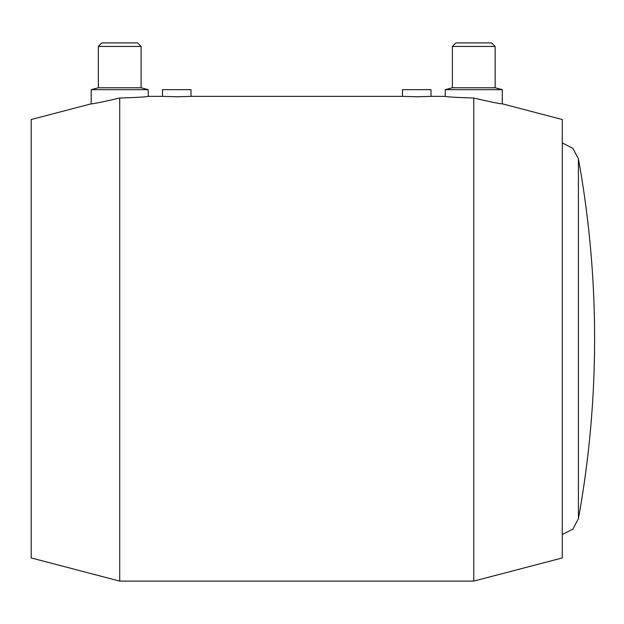 <?xml version="1.0" encoding="UTF-8"?>
<svg xmlns="http://www.w3.org/2000/svg" width="624" height="624" viewBox="0 0 624 624"><rect width="100%" height="100%" fill="white"/><g stroke="black" fill="none" stroke-linecap="round" stroke-linejoin="round"><path stroke-width="0.94" d="M402.488 89.677L430.997 89.677L430.997 96.361L416.746 96.775L402.488 96.361L402.488 89.677M162.49 89.677L190.999 89.677L190.999 96.361L176.74 96.775L162.49 96.361L162.49 89.677M495.16 46.457L495.16 87.766L502.289 89.677L502.289 103.818L562.286 119.527L562.286 557.942L473.772 581.108L473.772 98.038C490.877 101.993 500.386 103.919 502.289 103.818C500.386 103.919 490.877 101.993 473.772 98.038C490.877 101.993 500.386 103.919 502.289 103.818C500.386 103.919 490.877 101.993 473.772 98.038C456.456 97.477 446.956 96.915 445.255 96.361L445.255 89.677L452.384 87.766L452.384 46.457L455.949 42.892L491.595 42.892L495.16 46.457L452.384 46.457M502.289 89.677L445.255 89.677M495.16 87.766L452.384 87.766M91.198 89.677L148.231 89.677L148.231 96.361C146.531 96.915 137.03 97.477 119.714 98.038C102.609 101.993 93.101 103.919 91.198 103.818C93.101 103.919 102.609 101.993 119.714 98.038L119.714 581.108L31.2 557.942L31.2 119.527L91.198 103.818L91.198 89.677L98.327 87.766L141.102 87.766L148.231 89.677M98.327 87.766L98.327 46.457L141.102 46.457L141.102 87.766M98.327 46.457L101.891 42.892L137.537 42.892L141.102 46.457M473.772 581.108L119.714 581.108M578.417 518.661A1008.002 1008.002 0 0 0 578.417 158.8L578.417 518.669L572.863 529.152L562.286 534.511M578.417 158.8L572.863 148.317L562.286 142.951M148.231 96.361L162.49 96.361M190.999 96.361L402.488 96.361M430.997 96.361L445.255 96.361"/></g></svg>

